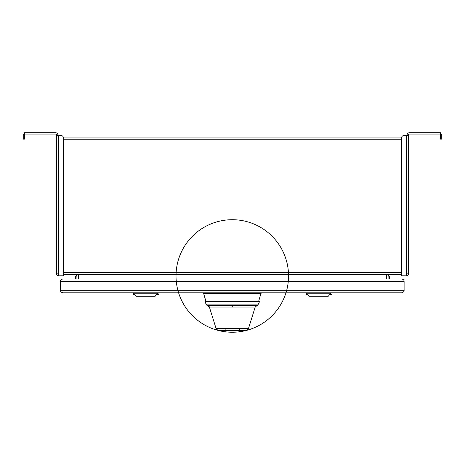 <?xml version="1.0" encoding="UTF-8"?>
<svg xmlns="http://www.w3.org/2000/svg" width="465" height="465" viewBox="0 0 465 465"><rect width="100%" height="100%" fill="white"/><g stroke="black" fill="none" stroke-linecap="round" stroke-linejoin="round"><path stroke-width="0.7" d="M401.714 137.094L63.287 137.094L401.714 137.094M74.371 274.716L63.536 274.716L63.536 276.018L58.735 276.018A2.162 2.162 0 0 1 56.573 273.85L58.735 273.85L58.735 135.431L60.869 135.431L56.573 135.431L56.573 134.931A0.866 0.866 0 0 0 55.707 134.065L24.546 134.065L24.546 132.763L55.707 132.763A2.162 2.162 0 0 1 57.875 134.931L57.875 135.431M58.735 276.018L58.735 275.222L63.461 275.222L63.461 138.029A2.598 2.598 0 0 0 60.869 135.431M408.427 162.053L408.427 135.431L404.132 135.431A2.598 2.598 0 0 0 401.539 138.029L401.539 275.222L406.265 275.222L406.265 276.018L401.464 276.018L401.464 274.716L74.516 274.716M56.573 273.85L56.573 135.431M24.546 133.548L24.267 133.095L23.25 134.931L23.25 139.111L24.546 139.111L24.546 134.931L23.25 134.931M25.412 134.065A0.866 0.866 0 0 0 24.953 134.193L24.872 134.065M24.953 134.193L24.546 134.931M63.536 276.018L76.086 276.018L76.086 274.716L78.428 274.716L78.428 278.959M401.464 276.018L388.914 276.018L388.914 274.716L386.572 274.716L386.572 278.959M76.086 275.175A2.162 2.162 0 0 1 76.917 276.884L76.917 278.959M62.961 278.959L401.621 278.959C403.353 279.349 404.184 280.174 404.102 281.441L404.102 290.323C404.184 291.59 403.353 292.421 401.621 292.81L62.961 292.81C61.223 292.421 60.398 291.59 60.473 290.323L60.473 281.441C60.398 280.174 61.223 279.349 62.961 278.959M158.931 292.81L158.931 294.537L156.641 294.537M134.571 294.537L132.967 294.537L132.967 292.81M329.755 294.537L332.045 294.537L332.045 292.81L401.621 292.81M306.545 292.81L330.894 292.81L330.894 293.241L306.545 293.241L306.545 292.81M133.438 292.81L157.78 292.81L157.78 293.241L133.438 293.241L133.438 292.81M307.685 294.537L306.08 294.537L306.08 292.81M309.196 296.269L306.545 293.241L309.196 296.269L328.244 296.269L330.894 293.241M136.088 296.269L133.438 293.241L136.088 296.269L155.13 296.269L157.78 293.241M258.726 301.07L261.121 292.81L261.121 293.415L203.449 293.415L203.449 292.81L205.844 301.07M259.238 301.07L205.327 301.07L205.082 301.407L259.487 301.407L259.238 301.07M258.453 304.11L206.117 304.11L205.571 302.982L258.993 302.982L257.68 305.255L206.89 305.255L209.372 307.034A1.732 1.732 -37.1 0 0 207.861 305.825L232.285 305.825L232.285 307.034L209.372 307.034L216.12 328.639L248.444 328.639L255.198 307.034L232.285 307.034M249.531 325.157L248.444 328.639L249.531 325.157A2.598 2.598 1 0 0 249.536 325.151L249.536 325.151M239.423 328.639L239.423 330.377L246.63 330.377A2.598 2.598 -90.8 0 0 248.444 328.639L246.624 330.377A56.259 56.259 -100.9 0 1 239.423 331.777A56.259 56.259 90 0 1 225.141 331.777L225.141 330.377L217.94 330.377A2.598 2.598 87.5 0 1 216.12 328.639L217.94 330.377A56.259 56.259 99.6 0 0 225.141 331.777A56.259 56.259 -90 0 0 235.337 332.15M225.141 328.639L225.141 330.377L239.423 330.377L239.423 331.777A56.259 56.259 -90 0 0 246.63 330.377A2.598 2.598 -121.4 0 0 248.444 328.639L248.444 328.639M235.674 332.132A56.259 56.259 0 0 1 225.141 331.777A56.259 56.259 0 0 0 284.185 254.256A56.259 56.259 0 0 0 187.523 241.887A56.259 56.259 0 0 0 225.141 331.777A56.259 56.259 0 0 0 284.185 254.256A56.259 56.259 0 0 0 187.523 241.887A56.259 56.259 0 0 0 225.141 331.777L225.141 331.777A56.259 56.259 -90 0 0 232.285 332.237A56.259 56.259 0 0 0 246.63 330.377L246.63 330.377A56.259 56.259 0 0 1 239.423 331.777M216.132 328.668A2.598 2.598 139.7 0 0 216.353 329.162M216.399 329.237A2.598 2.598 139.7 0 0 216.789 329.72M216.83 329.761A2.598 2.598 139.7 0 0 217.329 330.127M217.405 330.167A2.598 2.598 139.7 0 0 217.916 330.371M390.251 276.018A0.866 0.866 0 0 0 389.385 276.884L389.385 278.959M388.914 275.175A2.162 2.162 0 0 0 388.083 276.884L388.083 278.959M401.498 274.716L401.498 276.018M406.265 275.222L406.265 274.716A0.866 0.866 0 0 0 407.125 273.85M407.125 135.431L407.125 134.931A2.162 2.162 0 0 1 409.293 132.763L440.454 132.763L440.454 134.065L409.293 134.065A0.866 0.866 0 0 0 408.427 134.931L408.427 273.85A2.162 2.162 0 0 1 406.265 276.018M406.265 274.716L406.265 273.85L408.427 273.85L408.427 223.938M440.454 132.944A2.162 2.162 0 0 1 440.733 133.095L440.454 133.548M441.75 134.931L440.454 134.931L440.454 139.111L441.75 139.111L441.75 134.931L440.733 133.095M440.454 134.931L440.047 134.193A0.866 0.866 0 0 0 439.588 134.065M409.293 132.763L419.349 132.763M75.615 278.959L75.615 276.884A0.866 0.866 0 0 0 74.749 276.018M57.875 273.85A0.866 0.866 0 0 0 58.735 274.716L58.735 275.222M63.502 274.716L63.502 276.018M58.735 273.85L58.735 274.716M55.707 132.763L45.651 132.763M401.539 139.256L63.461 139.256M401.539 272.554L63.461 272.554M60.473 281.441L404.102 281.441M404.102 290.323L60.473 290.323M257.68 305.255L256.709 305.825L232.285 305.825M209.372 307.034L255.198 307.034L256.709 305.825M219.16 330.377L219.637 330.377M220.253 330.377L220.544 330.377M221.276 330.377L221.904 330.377M222.677 330.377L223.252 330.377M406.265 273.85L406.265 135.431M258.993 302.982L259.487 301.407M206.89 305.255L206.117 304.11M205.571 302.982L205.082 301.407"/></g></svg>
